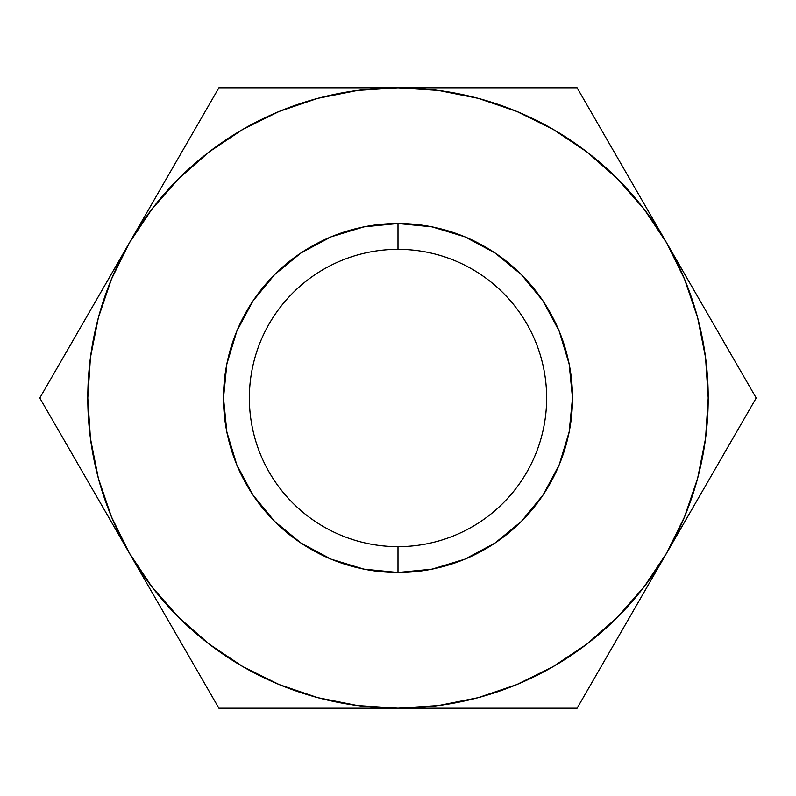 <?xml version="1.0" encoding="UTF-8"?>
<svg xmlns="http://www.w3.org/2000/svg" width="796" height="796" viewBox="0 0 796 796"><rect width="100%" height="100%" fill="white"/><g stroke="black" fill="none" stroke-linecap="round" stroke-linejoin="round"><path stroke-width="1.19" d="M398 249.357A148.643 148.643 0 0 0 249.357 398A148.643 148.643 0 0 0 398 546.643L398 572.493A174.493 174.493 0 0 1 223.507 398A174.493 174.493 0 0 1 398 223.507L398 249.357A148.643 148.643 0 0 1 546.643 398A148.643 148.643 0 0 1 398 546.643A148.643 148.643 0 0 1 249.357 398A148.643 148.643 0 0 1 398 249.357L398 223.507A174.493 174.493 0 0 1 572.493 398A174.493 174.493 0 0 1 398 572.493L398 546.643A148.643 148.643 0 0 0 546.643 398A148.643 148.643 0 0 0 398 249.357M666.69 242.959A310.211 310.211 0 0 1 684.57 279.227M684.62 279.346A310.211 310.211 0 0 1 697.674 317.853M697.674 478.147A310.211 310.211 0 0 1 684.62 516.664M684.58 516.763A310.211 310.211 0 0 1 666.68 553.051M666.61 553.17A310.211 310.211 0 0 1 617.417 617.288M617.288 617.417A310.211 310.211 0 0 1 586.901 644.063L617.348 617.348L644.103 586.841L666.65 553.101A310.211 310.211 0 0 1 398 708.211L577.1 708.211L756.2 398L577.1 87.789L218.9 87.789L39.8 398L218.9 708.211L577.1 708.211L666.65 553.101L684.6 516.713L697.644 478.287L705.555 438.487L708.211 398L705.555 357.513L697.644 317.713L684.6 279.287L666.65 242.899L644.103 209.159L617.348 178.652L586.841 151.897L553.101 129.35L516.713 111.4L478.287 98.356L438.487 90.446L398 87.789L357.513 90.446L317.713 98.356L279.287 111.4L242.899 129.35L209.159 151.897L178.652 178.652L151.897 209.159L129.35 242.889L111.4 279.287L98.356 317.713L90.446 357.513L87.789 398L90.446 438.487L98.356 478.287L111.4 516.713L129.35 553.101L151.897 586.841L178.652 617.348L209.159 644.103L242.899 666.65L279.287 684.6L317.713 697.644L357.513 705.555L398 708.211L438.487 705.555L478.287 697.644L516.713 684.6L553.101 666.65L586.841 644.103M586.791 644.143A310.211 310.211 0 0 1 553.18 666.61M553.031 666.69A310.211 310.211 0 0 1 478.147 697.674M398.149 708.211A310.211 310.211 0 0 1 129.35 553.101L218.9 708.211L398 708.211M317.863 697.684A310.211 310.211 0 0 1 242.979 666.7M209.159 644.103L209.089 644.054A310.211 310.211 0 0 1 178.722 617.417L178.652 617.348M178.583 617.278A310.211 310.211 0 0 1 151.897 586.841M398 223.507L432.039 226.86L464.774 236.79L494.943 252.919L521.39 274.61L543.081 301.057L559.21 331.226L569.14 363.961L572.493 398L569.14 432.039L559.21 464.774L543.081 494.943L521.39 521.39L494.943 543.081L464.774 559.21L432.039 569.14L398 572.493L363.961 569.14L331.226 559.21L301.057 543.081L274.61 521.39L252.919 494.943L236.79 464.774L226.86 432.039L223.507 398L226.86 363.961L236.79 331.226L252.919 301.057L274.61 274.61L301.057 252.919L331.226 236.79L363.961 226.86L398 223.507M689.435 282.361L666.65 242.899A310.211 310.211 0 0 1 666.65 553.101L756.2 398L689.435 282.361M443.591 87.789L398 87.789A310.211 310.211 0 0 1 666.65 242.899L577.1 87.789L443.591 87.789M152.136 203.428L129.35 242.899A310.211 310.211 0 0 1 398 87.789L218.9 87.789L152.136 203.428M106.564 513.639L129.35 553.101A310.211 310.211 0 0 1 129.35 242.899L39.8 398L106.564 513.639M317.713 697.644L279.287 684.6M478.287 98.356L516.713 111.4"/></g></svg>
